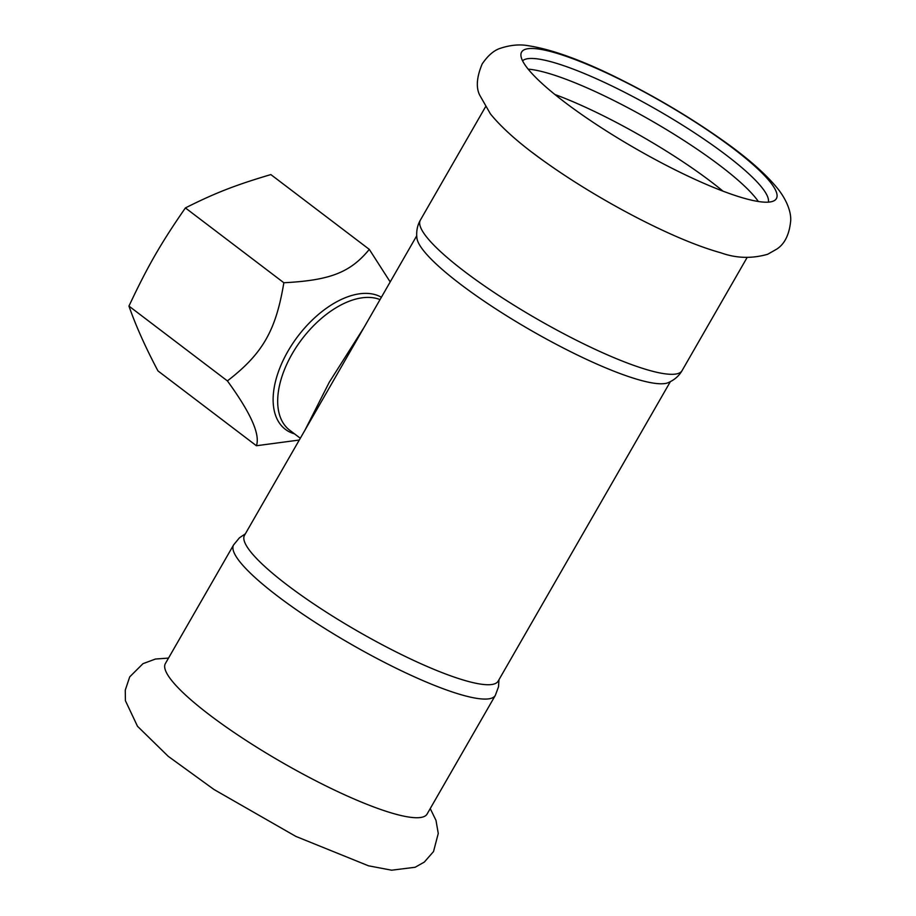 <?xml version="1.0" encoding="UTF-8"?>
<svg xmlns="http://www.w3.org/2000/svg" width="916" height="916" viewBox="0 0 916 916"><rect width="100%" height="100%" fill="white"/><g stroke="black" fill="none" stroke-linecap="round" stroke-linejoin="round"><path stroke-width="1.37" d="M233.614 544.883L165.384 663.539A150.945 27.56 29.9 0 0 209.627 714.972A150.945 27.56 29.9 0 0 395.288 814.061A150.945 27.56 29.9 0 0 427.096 814.038L495.327 695.381A150.945 27.56 29.9 0 1 412.521 675.985A150.945 27.56 29.9 0 1 277.857 596.316A150.945 27.56 29.9 0 1 233.614 544.883L239.419 537.818L245.351 533.822M532.837 152.892A150.945 27.56 29.9 0 0 547.619 163.712A150.945 27.56 29.9 0 0 666.814 232.252C687.206 241.595 705.251 248.454 720.949 252.839C736.281 258.335 751.864 258.804 767.7 254.259L776.86 249.049C784.817 243.839 789.443 234.29 790.726 220.401C791.069 212.386 787.382 201.28 778.554 189.692C766.108 174.063 746.597 156.98 720.01 138.442C689.611 117.156 656.898 97.714 621.884 80.116C584.122 61.086 553.081 49.647 528.761 45.8C520.059 44.117 510.659 44.93 500.56 48.239C494.125 50.185 487.999 55.418 482.182 63.937C476.686 77.093 475.862 87.489 479.698 95.127L490.426 113.905C502.815 129.099 521.88 145.701 547.619 163.712M564.668 102.157A146.961 26.827 29.9 0 0 745.418 198.623A146.961 26.827 29.9 0 0 774.215 200.673A146.961 26.827 29.9 0 0 733.315 148.529A146.961 26.827 29.9 0 0 595.881 68.127A146.961 26.827 29.9 0 0 520.895 55.006A146.961 26.827 29.9 0 0 564.668 102.157M528.188 69.158A141.969 25.923 -150.1 0 1 545.512 72.501A141.969 25.923 -150.1 0 1 666.905 129.866A141.969 25.923 -150.1 0 1 758.322 201.486M768.352 202.138A141.969 25.923 29.9 0 0 726.216 155.102A141.969 25.923 29.9 0 0 602.739 81.627A141.969 25.923 29.9 0 0 522.578 60.811M554.89 94.497A141.969 25.923 -150.1 0 1 722.987 191.146M390.193 281.933L369.308 249.392C350.267 272.51 330.161 280.353 283.846 282.746C275.899 330.642 262.617 353.736 227.397 380.907C250.709 412.887 260.373 434.493 256.411 445.737L299.28 440.035M256.411 445.737L157.953 370.911C145.381 347.107 135.717 325.501 128.95 306.093C147.625 266.35 160.907 243.255 185.398 207.921C215.168 192.967 235.275 185.124 270.85 174.578L369.308 249.392M283.846 282.746L185.398 207.921M227.397 380.907L128.95 306.093M363.984 327.516L329.256 382.27L305.12 429.879M682.077 370.614A150.945 27.56 29.9 0 1 599.27 351.229A150.945 27.56 29.9 0 1 464.607 271.548A150.945 27.56 29.9 0 1 420.364 220.126C417.284 225.473 416.139 231.53 416.94 238.286A146.297 26.713 29.9 0 0 460.427 284.189A146.297 26.713 29.9 0 0 668.107 382.716C674.348 380.003 679.008 375.972 682.077 370.614L747.17 257.407M416.7 235.836L244.503 535.299A146.297 26.713 29.9 0 0 287.372 585.141A146.297 26.713 29.9 0 0 417.891 662.36A146.297 26.713 29.9 0 0 498.144 681.149L670.34 381.686M300.299 438.249L289.593 430.108A79.795 45.193 -52.8 0 1 292.089 353.988A79.795 45.193 -52.8 0 1 376.98 298.57A79.795 45.193 -52.8 0 1 380.037 299.589M381.377 297.253A81.742 46.304 127.2 0 0 374.85 294.563A81.742 46.304 127.2 0 0 287.887 351.332A81.742 46.304 127.2 0 0 294.505 433.852M430.234 808.588L435.993 820.381L438.26 833.446L433.52 851.559L424.326 862.071L415.131 867.269L391.636 870.2L368.484 865.803L295.822 836.388L213.978 789.489L168.223 756.318L137.48 726.262L125.4 700.66L125.274 690.103L129.717 676.878L142.988 663.665L155.434 659.039L168.521 658.089M498.991 679.672L498.51 686.805L495.327 695.381M420.364 220.126L485.457 106.92"/></g></svg>
